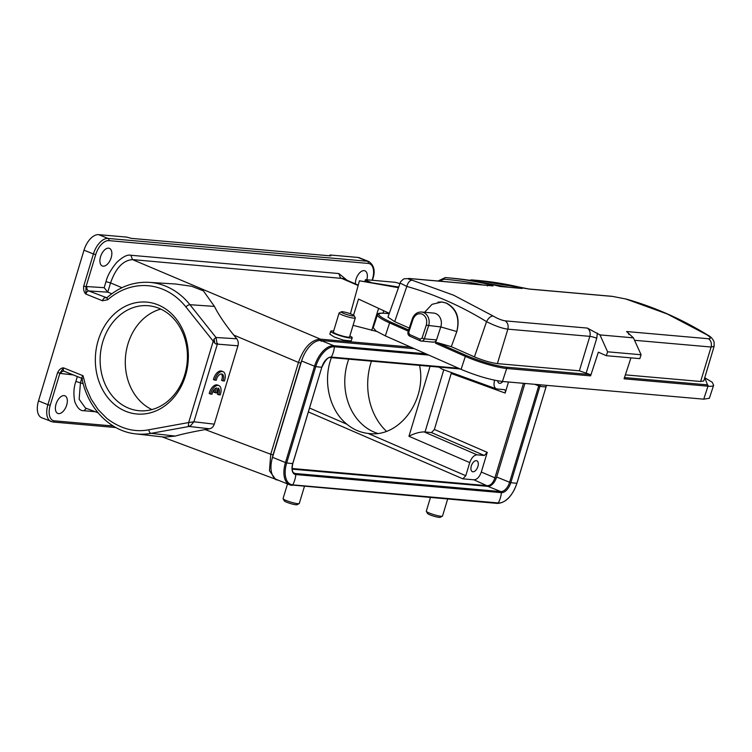 <?xml version="1.0" encoding="UTF-8"?>
<svg xmlns="http://www.w3.org/2000/svg" width="752" height="752" viewBox="0 0 752 752"><rect width="100%" height="100%" fill="white"/><g stroke="black" fill="none" stroke-linecap="round" stroke-linejoin="round"><path stroke-width="1.13" d="M419.56 365.387C426.948 400.186 399.585 437.391 369.411 433.575L368.17 433.443C360.17 432.456 353.12 429.401 347.02 424.288C329.385 410.366 322.523 381.057 331.406 357.632M175.855 284.04L191.647 286.277L203.388 290.845L214.442 306.402C218.324 314.317 224.745 323.858 233.703 335.025L236.72 338.767L216.021 337.507L217.225 344.538L193.903 421.787L188.667 422.549L213.211 341.276L214.094 339.011L214.781 343.119L185.923 306.966A3.459 1.466 -38.5 0 1 189.927 304.701L216.021 337.507L214.094 339.011M188.385 425.801L190.181 426.149L189.166 426.45L188.385 425.801L188.667 422.549L148.84 429.777C134.476 432.56 120.489 428.781 106.859 418.441L98.145 409.633L91.152 399.124L86.142 387.665L83.049 375.737C81.686 377.307 81.507 378.265 82.513 378.594M487.898 486.356A10.368 5.649 112 0 0 496.668 477.031L509.612 482.258A10.368 5.649 -68 0 1 500.841 491.582L487.898 486.356L292.152 469.145M524.924 383.445L496.668 477.031M523.467 383.313L494.901 477.943C493.124 482.897 490.689 485.482 487.587 485.707L292.114 468.515M477.05 454.838C473.976 455.101 471.542 457.686 469.746 462.602L465.779 475.734L462.856 478.836L473.995 479.814C477.078 479.55 479.513 476.965 481.308 472.049L487.249 452.375L484.326 455.477L477.05 454.838L424.109 431.902L431.46 432.579L434.383 429.467L451.482 372.578M494.619 380.211L494.572 380.362C493.387 385.325 494.177 388.201 496.94 388.972L504.46 389.668M504.216 389.611C505.316 389.921 505.635 391.078 505.156 393.061L508.493 381.997M472.933 471.795A5.875 3.205 -68 0 1 472.416 471.673A5.875 3.205 -68 0 1 471.466 465.479A5.875 3.205 -68 0 1 476.289 460.656A5.875 3.205 -68 0 1 476.806 460.779A5.875 3.205 -68 0 1 477.755 466.973A5.875 3.205 -68 0 1 472.933 471.795M502.806 381.499A5.875 3.205 -68 0 1 499.638 383.323A5.875 3.205 -68 0 1 499.121 383.2A5.875 3.205 -68 0 1 497.674 380.803M496.311 388.84L496.94 388.972M496.292 388.84L442.101 369.166L438.989 367.098M424.109 431.902C419.174 432.062 414.126 433.519 408.956 436.273L469.746 462.602M352.923 315.972A6.74 0.931 -163.2 0 1 345.159 313.998A6.74 0.931 -163.2 0 1 341.333 311.798A6.74 0.931 -163.2 0 1 342.451 311.742A6.74 0.931 -163.2 0 1 349.37 313.415A6.74 0.931 -163.2 0 1 354.107 315.661A6.74 0.931 -163.2 0 1 352.923 315.972M354.107 315.661L355.264 317.758A8.469 1.166 -163.2 0 1 355.301 317.936A8.469 1.166 -163.2 0 1 353.769 318.152A8.469 1.166 -163.2 0 1 342.451 315.079A8.469 1.166 -163.2 0 1 339.086 313.048A8.469 1.166 -163.2 0 1 339.208 312.917L341.333 311.798M414.352 348.702L320.916 340.487A22.804 12.436 112 0 0 301.608 360.988L272.525 457.329A22.804 12.436 112 0 0 276.764 479.597L289.708 484.824A22.804 12.436 -68 0 1 285.469 462.546L286.691 462.903A22.804 3.13 16.8 0 0 292.772 463.439L292.801 463.345M339.086 313.048L333.352 332.055A8.469 1.166 16.8 0 0 336.708 334.076A8.469 1.166 16.8 0 0 344.999 336.642A8.469 1.166 16.8 0 0 349.558 336.943L355.301 317.936M160.778 309.1A52.696 43.578 -85 0 0 125.528 356.627A52.696 43.578 -85 0 0 151.942 409.577M349.849 335.975A11.233 1.542 -163.2 0 1 352.209 337.742A11.233 1.542 -163.2 0 1 346.155 337.338A11.233 1.542 -163.2 0 1 335.166 333.944A11.233 1.542 -163.2 0 1 330.701 331.256A11.233 1.542 -163.2 0 1 333.644 331.077M342.912 278.503L132.493 259.6C123.046 260.38 115.733 268.144 110.563 282.893L107.771 292.143L104.171 287.678L105.985 281.662C107.348 275.918 110.882 269.554 116.607 262.551C122.717 256.799 127.464 254.373 130.848 255.257L338.823 273.549L347.17 280.336M107.771 292.143L111.822 293.759M128.695 408.204A52.696 43.578 -85 0 0 139.158 410.724A52.696 43.578 -85 0 0 186.289 368.489A52.696 43.578 -85 0 0 158.869 308.264A52.696 43.578 -85 0 0 148.398 305.735A52.696 43.578 -85 0 0 101.266 347.979A52.696 43.578 -85 0 0 128.695 408.204M64.08 371.197A3.459 2.867 -83.6 0 0 63.835 371.15A3.459 2.867 -83.6 0 0 60.762 373.5A6.909 3.769 -68 0 1 59.906 373.218L63.544 367.869A3.459 1.88 112 0 0 64.183 371.244L81.94 378.406M185.923 306.966A72.615 60.047 -85 0 0 162.629 289.21A72.615 60.047 -85 0 0 107.696 299.757L102.469 300.762L85.831 294.051L86.029 286.709L87.006 286.578A3.459 2.848 -86.3 0 0 88.727 290.939A3.459 1.88 112 0 0 85.831 294.051C84.017 292.34 83.312 289.68 83.716 286.08L86.029 286.709L95.72 254.599L93.408 253.969A17.277 9.419 -68 0 1 108.034 238.44L367.418 261.245A1.73 1.429 95 0 1 368.264 263.426L108.89 240.621A1.73 1.429 -85 0 0 108.034 238.44L98.634 234.643A17.277 9.419 112 0 0 84.008 250.172L38.502 400.901A17.277 9.419 112 0 0 41.717 417.774L52.978 422.013L115.883 427.55M287.499 483.931L283.072 498.567A8.469 1.166 16.8 0 0 283.109 498.745L284.256 500.841A6.74 0.931 16.8 0 0 289.003 503.088A6.74 0.931 16.8 0 0 295.921 504.761A6.74 0.931 16.8 0 0 297.04 504.695L299.164 503.586A8.469 1.166 16.8 0 0 299.287 503.455L304.419 486.45M352.209 337.742L351.231 340.966L343.382 340.12L334.236 337.009L329.827 334.161L330.701 331.256M355.414 283.899A9.503 5.179 -68 0 1 358.084 274.8A9.503 5.179 -68 0 1 364.1 270.626A9.503 5.179 -68 0 1 364.936 270.823A9.503 5.179 -68 0 1 366.797 279.791M108.598 248.16A9.503 5.179 -68 0 1 109.435 248.357A9.503 5.179 -68 0 1 110.958 258.378A9.503 5.179 -68 0 1 103.156 266.18A9.503 5.179 -68 0 1 102.319 265.982A9.503 5.179 -68 0 1 100.796 255.962A9.503 5.179 -68 0 1 108.598 248.16M358.008 257.447L367.418 261.245A17.277 9.419 -68 0 1 368.931 261.602L359.531 257.814A17.277 9.419 112 0 0 358.008 257.447L329.949 254.984L330.692 255.896L131.327 238.365L126.703 237.106L98.634 234.643M329.949 254.984L329.696 255.812M157.92 304.814A56.156 46.436 95 0 1 185.49 375.68A56.156 46.436 95 0 1 125.763 411.306A56.156 46.436 95 0 1 98.192 340.449A56.156 46.436 95 0 1 157.92 304.814M57.603 372.588L47.902 404.698L50.215 405.328L59.906 373.218L57.603 372.588C59.267 369.439 61.25 367.869 63.544 367.869L83.049 375.737M430.426 497.533L426.318 511.163A8.469 1.166 16.8 0 0 426.346 511.341L427.503 513.437A6.74 0.931 16.8 0 0 432.24 515.684A6.74 0.931 16.8 0 0 439.159 517.357A6.74 0.931 16.8 0 0 440.277 517.291L442.402 516.182A8.469 1.166 16.8 0 0 442.524 516.051L447.656 499.046M283.109 498.745A8.469 1.166 16.8 0 0 286.437 500.597A8.469 1.166 16.8 0 0 297.764 503.661A8.469 1.166 16.8 0 0 299.164 503.586M377.307 331.594L353.064 325.325M217.478 343.354L215.899 343.993L214.781 343.119M236.72 338.767C238.234 340.806 238.638 343.156 237.933 345.807L215.899 343.993M237.933 345.807L214.282 424.147L193.903 421.787L190.181 426.149M426.346 511.341A8.469 1.166 16.8 0 0 429.674 513.193A8.469 1.166 16.8 0 0 441.001 516.257A8.469 1.166 16.8 0 0 442.402 516.182M302.652 357.98L300.762 363.066L298.469 362.445C303.836 347.556 311.149 339.791 320.408 339.152L132.493 259.6L130.848 255.257M214.282 424.147C213.408 426.722 211.82 428.273 209.545 428.8L189.166 426.45L151.086 433.349A3.459 1.899 -100.3 0 1 148.84 429.777M58.637 413.628A9.503 5.179 -68 0 1 57.801 413.431A9.503 5.179 -68 0 1 56.278 403.41A9.503 5.179 -68 0 1 64.08 395.608A9.503 5.179 -68 0 1 64.916 395.806A9.503 5.179 -68 0 1 66.439 405.826A9.503 5.179 -68 0 1 58.637 413.628M271.914 459.585L273.042 454.875L270.748 454.264L298.469 362.445L233.703 335.025M277.845 480.105L275.749 479.626L269.46 470.714L270.748 454.264L205.155 429.58L209.545 428.8M205.155 429.58C192.117 431.921 182.163 434.083 175.291 436.075L164.547 437.128M81.752 378.331L80.445 382.655L79.157 399.246L85.427 408.016L98.051 412.782M86.405 408.392L83.914 410.714C80.351 411.034 77.315 408.035 74.786 401.709C73.348 394.17 73.715 387.412 75.867 381.424L77.343 376.545M398.475 287.696L359.418 280.797L398.701 287.057M389.31 313.321L358.525 299.061L353.534 315.173M386.913 313.434L387.242 312.362M359.418 280.797L350.423 313.791M371.065 282.461L366.732 280.665A3.459 0.489 -162.8 0 1 365.369 279.81A3.459 0.489 -162.8 0 1 365.989 279.716L394.64 282.235A3.459 0.489 -162.8 0 1 399.256 283.523L399.867 283.777M420.161 339.208L409.53 334.508L408.731 332.299L412.98 319.318C414.991 314.703 418.027 312.945 422.098 314.063C426.111 316.263 427.493 319.967 426.271 325.193L422.013 338.174L420.161 339.208A1.73 0.931 113.8 0 0 420.424 340.872A1.73 0.931 113.8 0 0 420.471 340.891M389.198 313.64L383.99 313.18C376.667 313.029 378.632 313.772 377.466 314.75L373.218 327.731L376.085 331.04L385.344 335.881L461.089 369.364C476.646 375.868 490.426 379.901 502.43 381.471L703.74 399.171L709.352 398.278L713.629 385.297L712.229 382.27L704.746 377.73M461.089 369.364L465.347 356.382A1.034 0.564 -66.2 0 1 466.24 355.461L437.1 342.574L435.446 343.166L436.508 339.923C435.699 341.699 434.487 342.404 432.861 342.019M422.013 338.174L424.316 338.851L428.565 325.87A10.368 8.573 95 0 0 423.564 312.512A10.368 8.573 95 0 0 421.505 312.014L433.697 313.086A10.368 8.573 95 0 1 435.756 313.584A10.368 8.573 95 0 1 440.766 326.941L436.508 339.923L424.316 338.851A3.459 2.858 95 0 1 421.393 341.117A3.459 2.858 95 0 1 420.669 340.947A1.73 0.94 -68 0 1 420.5 340.91A1.73 0.94 -68 0 1 420.189 339.227M437.1 342.574L451.322 346.672L474.427 356.88L486.544 321.659C495.267 326.011 502.374 328.511 507.854 329.15C508.634 325.616 507.788 322.852 505.325 320.878L587.303 328.079L599.955 334.903L607.607 351.804L606.328 355.696L639.82 358.638L641.089 354.747L633.438 337.855L626.595 331.538A6.909 5.715 95 0 1 628.973 334.593M606.328 355.696L598.357 352.171L590.593 375.868L590.113 374.534L506.209 367.155C494.609 365.651 481.289 361.75 466.24 355.461M630.947 357.858L624.085 378.811L707.989 386.19A31.105 4.747 18.1 0 0 713.629 385.297M446.096 303.056C456.351 308.696 459.914 318.199 456.793 331.547L440.766 326.941L426.271 325.193M474.427 356.88C483.075 360.499 490.727 362.737 497.401 363.611L579.369 370.821L590.113 374.534M607.607 351.804L641.089 354.747M625.373 374.863L700.638 381.48L703.769 380.973L714.118 346.343L711.101 347.029C711.89 343.485 711.044 340.731 708.563 338.748C711.364 338.738 710.79 337.422 706.852 334.8L707.726 335.082C710.762 336.623 712.887 338.926 714.099 342L714.118 346.343M437.993 302.144L441.988 301.975L446.462 303.084C456.737 308.63 460.196 318.124 456.821 331.557L451.322 346.672M409.596 278.569L404.567 278.757C404.087 278.268 399.773 282.094 400.13 283.072L387.966 317.1L394.697 321.64L409.285 328.088M599.955 334.903L633.438 337.855M528.947 289.012A6.909 5.715 95 0 1 529.455 289.116L528.571 288.947M486.375 283.297L508.709 287.226M439.168 281.107L444.206 279.218A1.73 0.968 -85.2 0 1 445.325 277.582L445.325 277.582A448.737 371.065 95 0 1 446.35 277.667A448.737 371.065 95 0 1 488.659 284.388L487.371 285.995M491.084 285.675L493.058 285.91A6.909 5.715 -85 0 0 492.297 285.779L408.872 278.447M400.13 283.072L406.794 286.409M488.659 284.388L493.058 285.91L409.633 278.578C406.907 278.39 407.734 278.936 412.115 280.205C409.737 280.383 407.969 282.451 406.813 286.418C434.703 294.352 461.277 306.102 486.544 321.659C488.443 318.021 490.624 316.141 493.096 316C497.645 318.679 501.725 320.305 505.325 320.869M706.852 334.8L667.268 313.988L625.871 299.005L612.119 296.326L528.872 288.994M612.88 296.448L529.455 289.116L519.369 287.104M470.649 280.458A1.73 0.968 -85.2 0 1 471.457 279.876A448.737 371.065 95 0 1 472.472 279.96A448.737 371.065 95 0 1 522.095 288.467L500.249 286.503C483.959 282.338 467.471 279.528 450.796 278.061L445.325 277.582L437.974 281.004M522.095 288.467L500.249 286.503M493.096 316L453.606 295.198L412.115 280.205M424.607 312.287L432.052 304.325L441.706 302.013L445.936 302.99M386.481 431.319A61.514 50.863 95 0 1 371.441 361.157M377.711 433.425A55.291 45.722 95 0 1 348.731 359.165M217.826 388.906A6.044 3.299 112 0 1 217.375 394.227L218.719 394.772A6.044 3.299 112 0 0 218.08 388.06L216.642 392.845L215.138 392.704L216.576 387.929A6.044 3.299 112 0 0 212.026 394.18L210.56 394.057A8.639 4.709 -68 0 1 218.879 385.569A8.639 4.709 -68 0 1 220.186 394.903L218.719 394.772M210.56 394.057L209.216 393.512A8.639 4.709 -68 0 1 217.535 385.033L218.879 385.569M215.138 392.704L213.794 392.168L214.734 389.057M214.752 380.164A8.639 4.709 -68 0 1 223.071 371.676A8.639 4.709 -68 0 1 224.378 381.01L222.912 380.879A6.044 3.299 112 0 0 222.103 374.082A6.044 3.299 112 0 0 216.219 380.286L213.418 379.619A8.639 4.709 -68 0 1 221.727 371.14L223.071 371.676M221.37 373.951A6.044 3.299 112 0 1 221.567 380.333L222.912 380.879M347.02 424.288L309.561 408.054M481.308 472.049L496.217 478.366M488.255 486.365L473.995 479.814M431.46 432.579L484.326 455.477M487.249 452.375L434.383 429.467M451.285 373.509L505.156 393.061M293.665 472.848L295.273 473.506A10.368 5.649 -68 0 1 294.361 473.29C292.143 472.341 291.635 469.051 292.848 463.411L321.865 367.108A11.158 6.082 -68 0 1 331.303 357.078L458.617 368.273M539.024 384.686A10.368 5.649 -68 0 1 538.705 385.926L509.612 482.258L510.843 482.615A11.158 6.082 -68 0 1 501.396 492.645A1.034 0.855 95 0 0 500.841 491.582L295.273 473.506A1.034 0.855 95 0 1 295.827 474.568A11.158 6.082 -68 0 1 292.772 463.439L321.865 367.108A22.804 3.13 -163.2 0 1 315.774 366.572A22.015 12.004 -68 0 1 334.414 346.775L428.762 355.076M540.312 384.798A11.158 6.082 -68 0 1 539.927 386.284L534.681 384.3M425.012 432.005L443.793 369.787M462.856 478.836L308.395 411.927M546.422 385.334A22.015 12.004 -68 0 1 546.008 386.819A22.804 3.13 16.8 0 1 539.927 386.284L510.843 482.615A22.804 3.13 16.8 0 0 516.925 483.151A22.015 12.004 -68 0 1 498.285 502.947A22.804 18.856 95 0 0 501.396 492.645L295.827 474.568A22.804 18.856 95 0 1 292.725 484.861A22.015 12.004 -68 0 1 286.691 462.903L315.774 366.572L314.552 366.215A22.804 12.436 -68 0 1 333.86 345.713L425.895 353.807M330.297 357.51A1.034 0.855 -85 0 0 331.303 357.078A22.804 18.856 -85 0 0 334.414 346.775A1.034 0.855 -85 0 0 333.86 345.713L320.916 340.487M494.572 380.362L493.519 379.976M430.078 366.318L408.956 436.273M465.779 475.734L368.17 433.443M516.953 483.057L546.084 386.782L517 483.122C512.403 496.047 505.899 502.815 497.486 503.426A1.034 0.855 95 0 0 498.285 502.947L292.725 484.861A1.034 0.855 95 0 1 291.71 485.294A22.804 12.436 -68 0 1 289.708 484.824L497.486 503.426A1.034 0.855 95 0 1 497.279 503.379M301.608 360.988L314.552 366.215L285.469 462.546L272.525 457.329M107.818 292.161L88.727 290.939L106.69 297.736M87.006 286.578L104.171 287.678M368.264 263.426A15.548 8.479 112 0 1 372.522 278.936L372.832 278.898C375.445 271.143 374.148 265.381 368.931 261.602M108.89 240.621A15.548 8.479 112 0 0 95.72 254.599M358.14 285.516L340.477 277.883L338.823 273.549M372.522 278.936L372.118 280.261M121.946 287.715L110.563 282.893L105.985 281.662M106.295 297.82L105.365 297.66A3.459 1.88 -68 0 0 102.469 300.762M176.156 284.059L149.131 282.357A76.074 62.905 95 0 1 165.525 286.098A76.074 62.905 95 0 1 189.927 304.701L214.442 306.402M107.696 299.757A3.459 1.476 -131.1 0 1 107.357 297.322L106.117 297.83M83.716 286.08L93.408 253.969L84.008 250.172M410.714 347.095L320.408 339.152L321.226 341.323M51.117 421.571A17.277 9.419 112 0 1 47.902 404.698L38.502 400.901M300.762 363.066L273.042 454.875M175.291 436.075L151.086 433.349A76.074 62.905 95 0 1 135.802 433.876L135.802 433.876C109.867 431.347 87.458 407.894 81.874 378.077M75.867 381.424L83.19 383.689M73.264 374.91L60.762 373.5M50.215 405.328A15.548 8.479 112 0 0 54.473 420.838A1.73 1.429 95 0 1 52.978 422.013M54.473 420.838L113.214 425.999M95.213 411.711L83.914 410.714M378.594 308.358L371.742 330.457M383.031 313.114L383.764 310.755M366.412 281.69L366.732 280.665M409.53 334.508A1.73 0.931 113.8 0 0 409.793 336.172A1.73 0.931 113.8 0 0 409.962 336.219M703.74 399.171L707.989 386.19A1.034 0.855 -85 0 0 707.51 384.864L624.489 377.56M412.98 319.318L412.312 318.867L408.054 331.848L408.731 332.299M435.446 343.166L465.347 356.382A31.105 4.747 18.1 0 0 506.688 368.489L502.43 381.471M377.466 314.75A31.105 4.747 18.1 0 0 389.602 322.899L385.344 335.881M408.656 330.006L390.504 321.978A1.034 0.564 113.8 0 0 389.602 322.899L408.28 331.162M506.209 367.155A1.034 0.855 -85 0 1 506.688 368.489L590.593 375.868M704.737 377.748L707.51 384.864M383.99 313.18A1.034 0.855 95 0 1 384.216 313.236L389.188 313.678M390.504 321.978C377.457 315.859 375.361 312.945 384.216 313.236M497.401 363.611L507.854 329.15L589.822 336.36A6.909 5.715 -85 0 0 589.831 336.351A6.909 5.715 -85 0 0 587.303 328.079M579.369 370.821L589.822 336.36A5.179 0.714 16.9 0 1 596.759 338.25L586.259 372.832M597.351 333.098L596.759 338.25M634.547 340.289L711.091 347.02L700.638 381.48M626.595 331.538L708.572 338.748M519.237 287.076A448.737 371.065 -85 0 0 476.956 280.355A448.737 371.065 -85 0 0 476.928 280.355L468.656 280.158M444.206 279.218A447.008 369.636 95 0 1 482.568 284.923M406.813 286.418L394.697 321.64M625.871 298.995L626.397 299.108M500.418 286.559A448.737 371.065 -85 0 0 450.796 278.061M321.931 367.079C325.484 359.917 328.342 356.749 330.504 357.557L460.186 368.959M546.084 386.782L546.488 385.344M372.409 280.28L372.832 278.898M358.243 285.121L342.95 278.513M162 436.837L278.165 480.18M135.802 433.876L164.791 437.156M365.369 279.81L364.861 281.436M408.054 331.848C407.575 333.785 408.157 335.232 409.793 336.172L420.518 340.91L433.547 342.188M707.726 335.072C681.82 319.177 654.663 307.173 626.275 299.08L612.072 296.316M529.041 289.031L476.956 280.355M421.505 312.014C417.144 311.958 414.079 314.242 412.312 318.867M149.131 282.357C133.847 281.596 119.925 286.587 107.357 297.322"/></g></svg>
